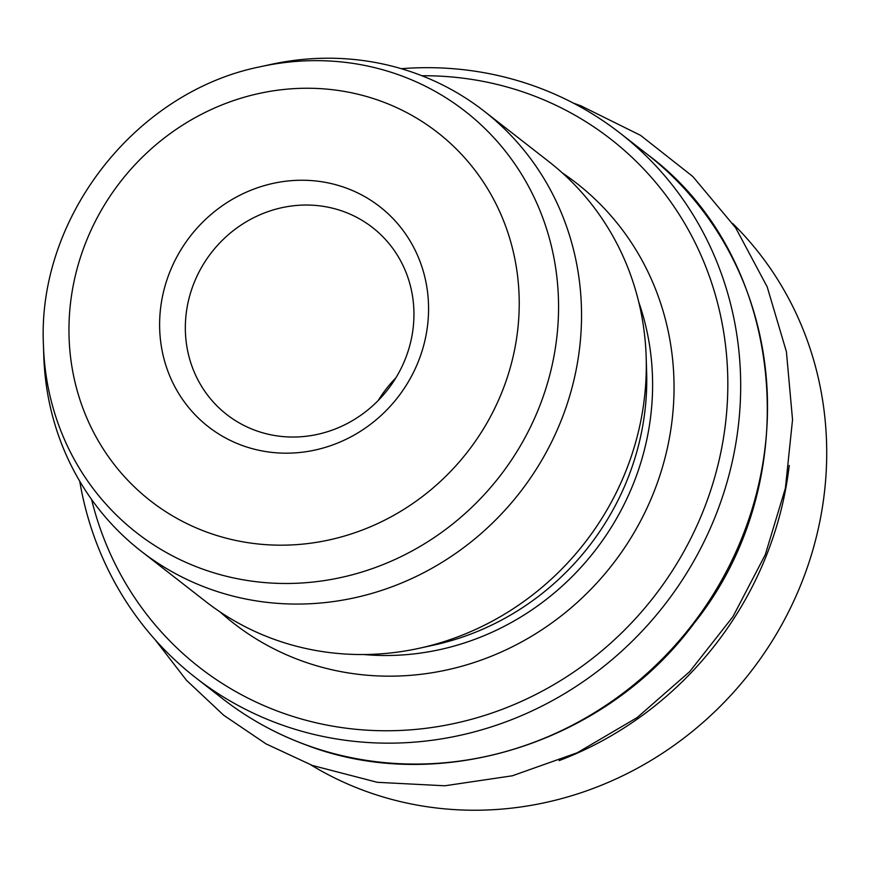 <?xml version="1.0" encoding="UTF-8"?>
<svg xmlns="http://www.w3.org/2000/svg" width="869" height="869" viewBox="0 0 869 869"><rect width="100%" height="100%" fill="white"/><g stroke="black" fill="none" stroke-linecap="round" stroke-linejoin="round"><path stroke-width="1.3" d="M43.45 345.341L43.765 355.443A278.96 262.699 -52.1 0 0 141.082 551.142L205.834 601.62A278.96 262.699 -52.1 0 0 271.975 638.519A278.96 262.699 -52.1 0 0 419.347 648.252A278.96 262.699 -52.1 0 0 646.178 357.289A278.96 262.699 -52.1 0 0 548.85 161.612L484.098 111.134A278.96 262.699 -52.1 0 0 417.956 74.234A278.96 262.699 -52.1 0 0 270.574 64.502L260.7 66.663C135.488 91.527 37.019 217.847 43.45 345.341A267.196 251.619 -52.1 0 0 200.022 568.13A267.196 251.619 -52.1 0 0 537.976 410.309A267.196 251.619 -52.1 0 0 401.869 75.983A267.196 251.619 -52.1 0 0 260.7 66.663M91.593 499.469A334.75 315.241 -52.1 0 0 278.656 711.537A334.75 315.241 -52.1 0 0 702.043 513.807A334.75 315.241 -52.1 0 0 531.535 94.96A334.75 315.241 -52.1 0 0 421.921 75.744M79.731 481.22A345.21 325.093 -52.1 0 0 195.623 677.668A345.21 325.093 -52.1 0 0 277.483 723.334A345.21 325.093 -52.1 0 0 692.137 564.003A345.21 325.093 -52.1 0 0 620.108 133.163A345.21 325.093 -52.1 0 0 538.259 87.497A345.21 325.093 -52.1 0 0 401.326 68.694M310.82 764.861A345.21 325.093 -52.1 0 0 363.503 790.399A345.21 325.093 -52.1 0 0 768.305 647.09A345.21 325.093 -52.1 0 0 732.784 223.605M254.856 430.22A118.553 111.645 -52.1 0 0 397.274 375.506A118.553 111.645 -52.1 0 0 372.529 227.537A118.553 111.645 -52.1 0 0 344.417 211.851A118.553 111.645 -52.1 0 0 202.01 266.577A118.553 111.645 -52.1 0 0 226.744 414.535A118.553 111.645 -52.1 0 0 254.856 430.22M241.408 445.167A139.475 131.349 -52.1 0 0 417.826 362.775A139.475 131.349 -52.1 0 0 346.774 188.258A139.475 131.349 -52.1 0 0 170.357 270.65A139.475 131.349 -52.1 0 0 241.408 445.167M141.082 551.142A278.96 262.699 -52.1 0 0 207.224 588.041A278.96 262.699 -52.1 0 0 542.31 459.288A278.96 262.699 -52.1 0 0 484.098 111.134M395.808 377.95A118.553 111.645 -52.1 0 0 378.297 400.413M419.347 648.252L433.979 645.048A261.526 246.285 -52.1 0 0 646.634 372.269L646.178 357.289M220.096 611.939A278.96 262.699 -52.1 0 0 299.729 660.147A278.96 262.699 -52.1 0 0 639.367 523.257A278.96 262.699 -52.1 0 0 562.341 172.92M363.861 654.531A261.526 246.285 -52.1 0 0 638.715 301.945M646.938 154.074C786.141 256.735 808.344 480.818 693.875 623.573C604.639 744.233 437.259 796.319 304.606 744.407C274.81 733.295 247.426 718.011 222.453 698.578A345.21 325.093 -52.1 0 0 304.302 744.244A345.21 325.093 -52.1 0 0 718.967 584.924A345.21 325.093 -52.1 0 0 646.938 154.074L620.108 133.163M382.295 101.662A233.511 219.9 -52.1 0 0 86.943 239.594A233.511 219.9 -52.1 0 0 205.888 531.763A233.511 219.9 -52.1 0 0 501.239 393.831A233.511 219.9 -52.1 0 0 382.295 101.662M559.136 760.614A345.21 325.093 -52.1 0 0 789.248 465.436M222.453 698.578L195.623 677.668M573.399 103.129L580.807 105.779L640.562 135.358L692.832 176.537L735.598 227.7L767.186 286.857L786.402 351.684L792.539 419.684L785.391 488.237L765.274 554.726L732.969 616.642L689.714 671.618L637.151 717.577L577.266 752.75L512.341 775.789L444.83 785.782L377.331 782.317L312.449 765.48L266.023 743.875L223.681 715.241L186.433 680.242L155.106 639.693"/></g></svg>
